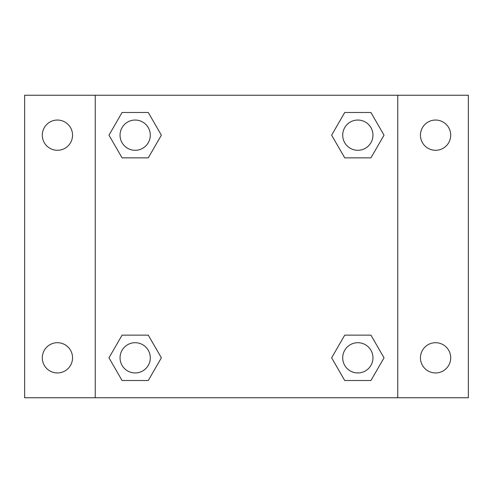 <?xml version="1.0" encoding="UTF-8"?>
<svg xmlns="http://www.w3.org/2000/svg" width="493" height="493" viewBox="0 0 493 493"><rect width="100%" height="100%" fill="white"/><g stroke="black" fill="none" stroke-linecap="round" stroke-linejoin="round"><path stroke-width="0.74" d="M24.65 95.241L468.35 95.241L468.35 397.759L24.65 397.759L24.65 95.241M435.578 120.046A15.129 15.129 0 0 1 450.701 135.174A15.129 15.129 0 0 1 435.578 150.297A15.129 15.129 0 0 1 420.449 135.174A15.129 15.129 0 0 1 435.578 120.046M435.578 342.703A15.129 15.129 0 0 1 450.701 357.826A15.129 15.129 0 0 1 435.578 372.954A15.129 15.129 0 0 1 420.449 357.826A15.129 15.129 0 0 1 435.578 342.703M57.422 342.703A15.129 15.129 0 0 1 72.551 357.826A15.129 15.129 0 0 1 57.422 372.954A15.129 15.129 0 0 1 42.299 357.826A15.129 15.129 0 0 1 57.422 342.703M57.422 120.046A15.129 15.129 0 0 1 72.551 135.174A15.129 15.129 0 0 1 57.422 150.297A15.129 15.129 0 0 1 42.299 135.174A15.129 15.129 0 0 1 57.422 120.046M122.073 335.141L148.27 335.141L161.371 357.826L148.27 380.516L122.073 380.516L108.971 357.826L122.073 335.141L148.27 335.141L122.073 335.141M344.73 112.484L370.927 112.484L384.029 135.174L370.927 157.859L344.73 157.859L331.629 135.174L344.73 112.484L370.927 112.484L344.73 112.484M95.241 397.759L95.241 95.241M397.759 95.241L397.759 397.759M122.073 112.484L148.27 112.484L161.371 135.174L148.27 157.859L122.073 157.859L108.971 135.174L122.073 112.484L148.27 112.484L122.073 112.484M344.73 335.141L370.927 335.141L384.029 357.826L370.927 380.516L344.73 380.516L331.629 357.826L344.73 335.141L370.927 335.141L344.73 335.141M370.927 380.516L344.73 380.516L370.927 380.516M372.954 357.826A15.129 15.129 0 0 0 350.264 344.73A15.129 15.129 0 0 0 350.264 370.927A15.129 15.129 0 0 0 372.954 357.826M148.27 380.516L122.073 380.516L148.27 380.516M150.297 357.826A15.129 15.129 0 0 0 127.607 344.73A15.129 15.129 0 0 0 127.607 370.927A15.129 15.129 0 0 0 150.297 357.826M370.927 157.859L344.73 157.859L370.927 157.859M372.954 135.174A15.129 15.129 0 0 0 350.264 122.073A15.129 15.129 0 0 0 350.264 148.27A15.129 15.129 0 0 0 372.954 135.174M148.27 157.859L122.073 157.859L148.27 157.859M150.297 135.174A15.129 15.129 0 0 0 127.607 122.073A15.129 15.129 0 0 0 127.607 148.27A15.129 15.129 0 0 0 150.297 135.174"/></g></svg>
